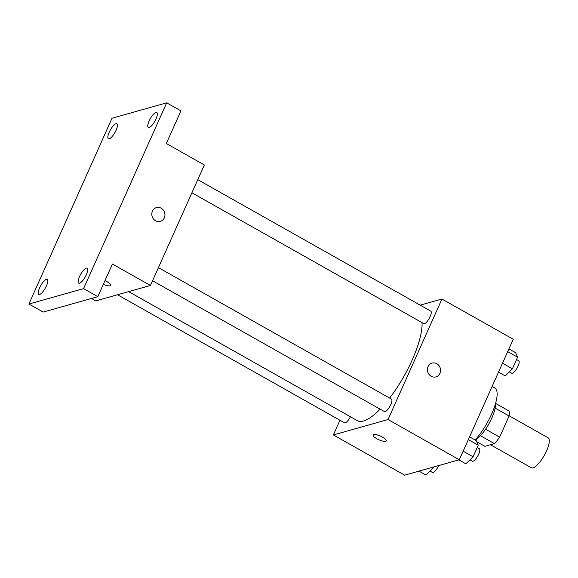 <?xml version="1.0" encoding="UTF-8"?>
<svg xmlns="http://www.w3.org/2000/svg" width="578" height="578" viewBox="0 0 578 578"><rect width="100%" height="100%" fill="white"/><g stroke="black" fill="none" stroke-linecap="round" stroke-linejoin="round"><path stroke-width="0.87" d="M490.491 444.742L531.283 467.754A17.188 5.231 -60.6 0 0 532.988 467.848A17.188 5.231 -60.6 0 0 545.488 453.109A17.188 5.231 -60.6 0 0 548.168 437.821L509.124 415.784M495.129 408.126L509.088 416.001A22.181 6.755 -60.6 0 0 509.052 410.987L495.584 403.386M509.088 416.001L499.63 437.134A22.181 6.755 -60.6 0 1 494.45 443.622L484.863 446.324L476.749 441.751M485.578 429.208L499.63 437.134M480.448 435.718L494.45 443.622M495.462 403.798A22.91 6.979 119.4 0 1 491.813 418.046A22.91 6.979 119.4 0 1 475.21 440.068M475.109 440.01A34.369 10.469 -60.6 0 0 493.655 409.145A34.369 10.469 -60.6 0 0 494.84 387.997L492.109 386.451M420.206 305.155L441.946 299.028L513.228 339.243L459.322 459.756L404.658 475.167L333.376 434.945L339.943 420.257M441.946 299.028L388.04 419.534L459.322 459.756M431.195 376.285A7.16 6.524 -105.7 0 1 427.445 369.154A7.16 6.524 -105.7 0 1 432.055 363.114A7.16 6.524 -105.7 0 1 440.277 368.237A7.16 6.524 -105.7 0 1 435.942 376.899A7.16 6.524 -105.7 0 1 431.195 376.285M128.648 291.623L357.37 420.668A61.636 18.771 -60.6 0 0 363.49 421.015A61.636 18.771 -60.6 0 0 380.129 409.166M389.637 398.09A61.636 18.771 -60.6 0 0 422.048 322.64M388.04 419.534L333.376 434.945M191.896 192.785L423.768 323.608A7.16 2.182 -60.6 0 0 424.483 323.651A7.16 2.182 -60.6 0 0 429.692 317.51A7.16 2.182 -60.6 0 0 430.805 311.137L197.77 179.657M152.549 280.756L384.421 411.587A7.16 2.182 -60.6 0 0 385.129 411.623A7.16 2.182 -60.6 0 0 390.338 405.481A7.16 2.182 -60.6 0 0 391.458 399.109L158.423 267.628M350.427 416.752A7.16 2.182 119.4 0 1 344.517 422.836L117.515 294.758M373.778 434.613A7.16 2.001 24.1 0 1 381.574 436.636A7.16 2.001 24.1 0 1 386.249 440.891A7.16 2.001 24.1 0 1 378.901 439.793A7.16 2.001 24.1 0 1 373.178 435.046A7.16 2.001 24.1 0 1 373.778 434.613M386.256 440.891A7.16 2.001 24.1 0 1 378.901 439.786A7.16 2.001 24.1 0 1 373.178 435.039M432.055 363.114A7.16 6.524 -105.7 0 1 440.277 368.237A7.16 6.524 -105.7 0 1 435.942 376.899M166.674 102.833L83.564 288.624L28.9 304.035L112.009 118.244L166.674 102.833L180.928 110.875L166.327 143.517L204.345 164.968L150.439 285.474L95.775 300.885L91.461 298.458M83.564 288.624L97.819 296.666L43.155 312.077L28.9 304.035M150.439 285.474L112.421 264.03L97.819 296.666M155.576 220.774A7.16 6.524 -105.7 0 1 151.826 213.65A7.16 6.524 -105.7 0 1 156.436 207.603A7.16 6.524 -105.7 0 1 164.658 212.726A7.16 6.524 -105.7 0 1 160.323 221.388A7.16 6.524 -105.7 0 1 155.576 220.774M104.979 280.662A7.16 2.001 24.1 0 1 110.629 285.38A7.16 2.001 24.1 0 1 103.346 284.311A7.16 2.001 24.1 0 0 110.636 285.38M156.436 207.603A7.16 6.524 -105.7 0 1 164.658 212.726A7.16 6.524 -105.7 0 1 160.323 221.388M116.062 130.267A8.591 2.615 119.4 0 1 108.426 138.713A8.591 2.615 119.4 0 1 109.235 132.189A8.591 2.615 119.4 0 1 116.872 123.743A8.591 2.615 119.4 0 1 116.062 130.267M46.435 285.929A8.591 2.615 119.4 0 1 38.798 294.375A8.591 2.615 119.4 0 1 39.6 287.851A8.591 2.615 119.4 0 1 47.237 279.405A8.591 2.615 119.4 0 1 46.435 285.929M86.339 274.673A8.591 2.615 119.4 0 1 78.702 283.126A8.591 2.615 119.4 0 1 79.504 276.602A8.591 2.615 119.4 0 1 87.148 268.156A8.591 2.615 119.4 0 1 86.339 274.673M155.966 119.017A8.591 2.615 119.4 0 1 148.329 127.463A8.591 2.615 119.4 0 1 149.138 120.939A8.591 2.615 119.4 0 1 156.775 112.493A8.591 2.615 119.4 0 1 155.966 119.017M433.616 467.002L433.153 468.036L426.008 475.116L418.949 471.135M432.091 467.436L433.153 468.036M430.061 471.099L432.423 472.436A7.16 2.182 -60.6 0 0 433.139 472.479A7.16 2.182 -60.6 0 0 438.716 465.565M469.553 436.874L476.286 440.674L478.244 445.19L473.057 456.786L465.911 463.867L458.86 459.886M468.339 439.598L478.244 445.19M463.151 451.194L473.057 456.786M469.965 459.85L472.334 461.186A7.16 2.182 -60.6 0 0 473.042 461.23A7.16 2.182 -60.6 0 0 478.252 455.088A7.16 2.182 -60.6 0 0 479.372 448.716L477.211 447.495M508.907 348.902L515.641 352.703L517.599 357.211L512.411 368.807L505.266 375.895L498.532 372.095M507.686 351.619L517.599 357.211M502.506 363.215L512.411 368.807M509.312 371.878L511.682 373.215A7.16 2.182 -60.6 0 0 512.397 373.251A7.16 2.182 -60.6 0 0 517.599 367.117A7.16 2.182 -60.6 0 0 518.719 360.744L516.566 359.523"/></g></svg>
